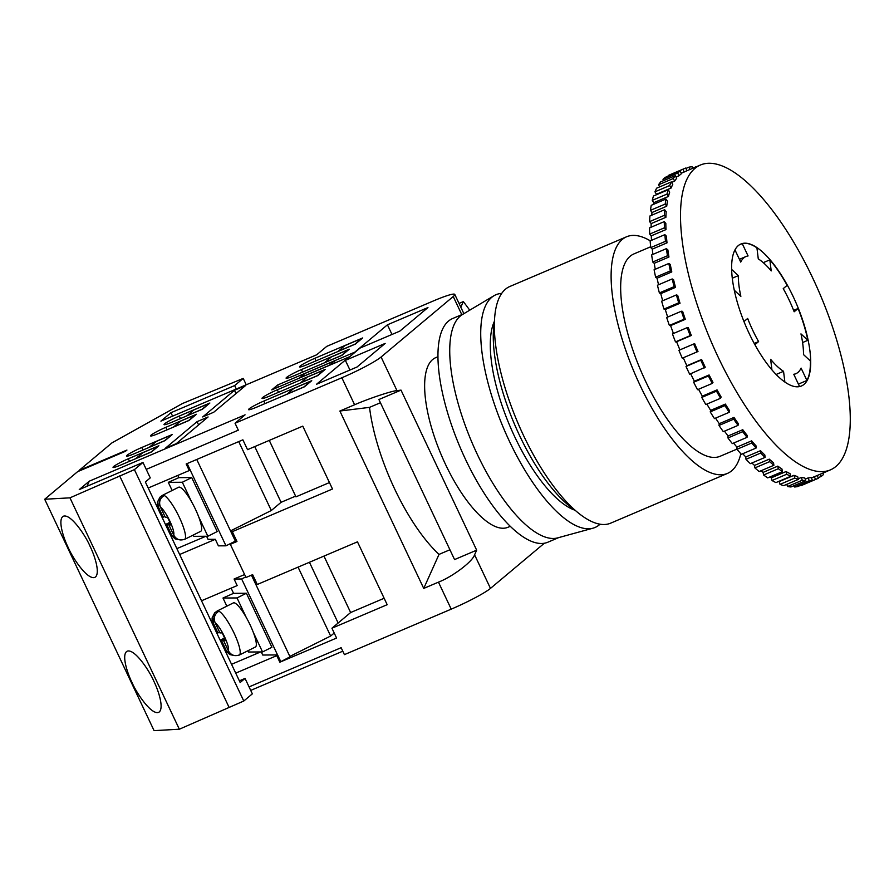 <?xml version="1.0" encoding="UTF-8"?>
<svg xmlns="http://www.w3.org/2000/svg" width="894" height="894" viewBox="0 0 894 894"><rect width="100%" height="100%" fill="white"/><g stroke="black" fill="none" stroke-linecap="round" stroke-linejoin="round"><path stroke-width="1.34" d="M817.205 475.507L818.356 478.201A168.709 60.423 -113.1 0 1 816.758 478.961L802.03 485.23A168.709 60.423 -113.1 0 1 800.812 485.71L800.633 485.308M805.203 479.173L808.154 477.91A165.714 59.35 -113.1 0 0 811.305 477.508L812.378 480.301L797.649 486.582A168.709 60.423 -113.1 0 1 794.498 486.984L793.995 485.677M798.286 478.759L801.315 477.463A165.714 59.35 -113.1 0 0 804.768 477.899L805.717 480.693L790.989 486.962A168.709 60.423 -113.1 0 1 787.536 486.526L786.787 484.324M779.199 481.609L793.928 475.329A165.714 59.35 -113.1 0 0 797.649 476.591L798.465 479.352L783.736 485.632A168.709 60.423 -113.1 0 1 780.015 484.358L779.199 481.609A165.714 59.35 66.9 0 1 778.708 481.408M771.332 477.809L786.061 471.54A165.714 59.35 -113.1 0 0 790.005 473.619L790.687 476.312L775.947 482.592A168.709 60.423 -113.1 0 1 772.014 480.503L771.332 477.809A165.714 59.35 66.9 0 1 769.879 476.96M763.085 472.39L777.814 466.12A165.714 59.35 -113.1 0 0 781.937 468.992L782.462 471.607L767.734 477.877A168.709 60.423 -113.1 0 1 763.61 475.005L763.085 472.39A165.714 59.35 66.9 0 1 760.95 470.78M754.525 465.416L769.265 459.147A165.714 59.35 -113.1 0 0 773.522 462.779L773.891 465.271L759.162 471.54A168.709 60.423 -113.1 0 1 754.905 467.908L754.525 465.416A165.714 59.35 66.9 0 1 751.888 463.003M745.775 456.957L760.503 450.688A165.714 59.35 -113.1 0 0 764.851 455.046L765.074 457.393L750.334 463.662A168.709 60.423 -113.1 0 1 745.998 459.304L745.775 456.957A165.714 59.35 66.9 0 1 742.735 453.727M736.913 447.112L751.642 440.843A165.714 59.35 -113.1 0 0 756.033 445.871L756.089 448.039L741.361 454.32A168.709 60.423 -113.1 0 1 736.969 449.28L736.913 447.112A165.714 59.35 66.9 0 1 733.572 443.078M728.04 435.981L742.769 429.712A165.714 59.35 -113.1 0 0 747.149 435.367L747.049 437.334L732.32 443.603A168.709 60.423 -113.1 0 1 727.939 437.948L728.04 435.981A165.714 59.35 66.9 0 1 724.486 431.154M719.257 423.689L733.985 417.42A165.714 59.35 -113.1 0 0 738.31 423.622L738.053 425.376L723.313 431.657A168.709 60.423 -113.1 0 1 718.988 425.443L719.257 423.689A165.714 59.35 66.9 0 1 715.558 418.124M710.652 410.368L725.38 404.099A165.714 59.35 -113.1 0 0 729.605 410.793L729.191 412.313L714.451 418.593A168.709 60.423 -113.1 0 1 710.227 411.888L710.652 410.368A165.714 59.35 66.9 0 1 706.875 404.099M702.326 396.165L717.055 389.896A165.714 59.35 -113.1 0 0 721.134 397.014L720.564 398.277L705.824 404.546A168.709 60.423 -113.1 0 1 701.756 397.428L702.326 396.165A165.714 59.35 66.9 0 1 698.549 389.259M694.37 381.246L709.098 374.966A165.714 59.35 -113.1 0 0 712.976 382.431L712.261 383.425L697.532 389.695A168.709 60.423 -113.1 0 1 693.643 382.241L694.37 381.246A165.714 59.35 66.9 0 1 690.649 373.759M686.86 365.758L701.6 359.489A165.714 59.35 -113.1 0 0 705.243 367.199L689.654 374.184A168.709 60.423 -113.1 0 1 686.011 366.473L686.86 365.758A165.714 59.35 66.9 0 1 683.273 357.779M679.898 349.878L694.627 343.609A165.714 59.35 -113.1 0 0 698.002 351.487L682.278 358.192A168.709 60.423 -113.1 0 1 678.915 350.314L679.898 349.878A165.714 59.35 66.9 0 1 676.602 341.754L675.495 341.899A168.709 60.423 -113.1 0 1 672.444 333.92L687.173 327.651A168.709 60.423 -113.1 0 0 690.235 335.619L675.495 341.899M685.318 319.337L684.111 319.192A168.709 60.423 -113.1 0 1 681.396 311.224L682.614 311.369A165.714 59.35 -113.1 0 0 685.318 319.337L670.589 325.617A165.714 59.35 66.9 0 0 673.439 333.496M670.589 325.617L669.382 325.461A168.709 60.423 -113.1 0 1 666.667 317.493L681.396 311.224M680.021 303.256L678.725 302.809A168.709 60.423 -113.1 0 1 676.389 294.931L677.686 295.366A165.714 59.35 -113.1 0 0 680.021 303.256L665.292 309.525A165.714 59.35 66.9 0 0 667.684 317.057M665.292 309.525L663.985 309.078A168.709 60.423 -113.1 0 1 661.649 301.2L676.389 294.931M675.495 287.387L674.121 286.661A168.709 60.423 -113.1 0 1 672.187 278.95L673.562 279.677A165.714 59.35 -113.1 0 0 675.495 287.387L660.767 293.657A165.714 59.35 66.9 0 0 662.7 300.753M660.767 293.657L659.381 292.93A168.709 60.423 -113.1 0 1 657.448 285.231L672.187 278.95M671.796 271.921L670.355 270.916A168.709 60.423 -113.1 0 1 668.846 263.462L670.288 264.468A165.714 59.35 -113.1 0 0 671.796 271.921L657.068 278.19A165.714 59.35 66.9 0 0 658.543 284.761M657.068 278.19L655.626 277.185A168.709 60.423 -113.1 0 1 654.106 269.742L668.846 263.462M668.958 257.014L667.472 255.74A168.709 60.423 -113.1 0 1 666.399 248.644L667.885 249.918A165.714 59.35 -113.1 0 0 668.958 257.014L654.229 263.294A165.714 59.35 66.9 0 0 655.268 269.25M654.229 263.294L652.732 262.02A168.709 60.423 -113.1 0 1 651.659 254.913L666.399 248.644M667.013 242.844L665.494 241.324A168.709 60.423 -113.1 0 1 664.879 234.641L666.399 236.161A165.714 59.35 -113.1 0 0 667.013 242.844L652.285 249.124A165.714 59.35 66.9 0 0 652.911 254.388M652.285 249.124L650.765 247.593A168.709 60.423 -113.1 0 1 650.139 240.911L664.879 234.641M665.996 229.568L664.454 227.802A168.709 60.423 -113.1 0 1 664.287 221.611L665.829 223.377A165.714 59.35 -113.1 0 0 665.996 229.568L651.257 235.837A165.714 59.35 66.9 0 0 651.514 240.33M651.257 235.837L649.726 234.072A168.709 60.423 -113.1 0 1 649.558 227.881L664.287 221.611M665.896 217.309L664.365 215.331A168.709 60.423 -113.1 0 1 664.655 209.699L666.186 211.677A165.714 59.35 -113.1 0 0 665.896 217.309L651.167 223.589A165.714 59.35 66.9 0 0 651.089 227.232M651.167 223.589L649.625 221.611A168.709 60.423 -113.1 0 1 649.927 215.979L664.655 209.699M666.723 206.223L665.214 204.055A168.709 60.423 -113.1 0 1 665.963 199.049L667.472 201.217A165.714 59.35 -113.1 0 0 666.723 206.223L651.994 212.504A165.714 59.35 66.9 0 0 651.692 215.219M651.994 212.504L650.474 210.325A168.709 60.423 -113.1 0 1 651.234 205.318L665.963 199.049M668.477 196.434L667.002 194.087A168.709 60.423 -113.1 0 1 668.198 189.751L669.673 192.098A165.714 59.35 -113.1 0 0 668.477 196.434L653.749 202.703A165.714 59.35 66.9 0 0 653.346 204.413M653.749 202.703L652.262 200.357A168.709 60.423 -113.1 0 1 653.469 196.021L668.198 189.751M671.126 188.031L669.695 185.539A168.709 60.423 -113.1 0 1 671.338 181.929L672.757 184.421A165.714 59.35 -113.1 0 0 671.126 188.031L656.397 194.3A165.714 59.35 66.9 0 0 656.162 194.87M656.397 194.3L654.967 191.808A168.709 60.423 -113.1 0 1 656.598 188.198L671.338 181.929M659.66 186.902L658.554 184.779A168.709 60.423 -113.1 0 1 660.61 181.929L675.339 175.66A168.709 60.423 -113.1 0 0 673.294 178.498L658.554 184.779M663.616 180.644L662.99 179.336A168.709 60.423 -113.1 0 1 665.438 177.28L680.178 171.011A168.709 60.423 -113.1 0 0 677.73 173.056L662.99 179.336M668.433 176.006L668.231 175.537A168.709 60.423 -113.1 0 1 669.818 174.788L684.558 168.508A168.709 60.423 -113.1 0 1 685.776 168.027L686.938 170.754M763.275 262.646L769.846 259.852A77.175 27.636 66.9 0 1 787.145 285.342L783.233 288.628A63.675 22.808 66.9 0 1 794.163 311.771L798.085 308.486A77.175 27.636 66.9 0 1 807.863 340.29L800.968 333.875A63.675 22.808 66.9 0 1 803.505 354.583L810.411 360.997A77.175 27.636 66.9 0 1 806.936 380.475L801.091 368.116A63.675 22.808 66.9 0 1 795.861 373.692A63.675 22.808 66.9 0 1 793.76 374.273L799.582 386.588M769.846 259.852L771.209 270.916A63.675 22.808 66.9 0 0 758.28 258.902L756.927 247.839A77.175 27.636 66.9 0 0 742.232 243.593L748.077 255.941A63.675 22.808 66.9 0 0 745.965 256.533A63.675 22.808 66.9 0 0 740.735 262.098L734.98 249.929M731.672 269.452L738.321 275.631A63.675 22.808 66.9 0 0 740.869 296.35L734.298 290.237M743.964 321.549L747.663 318.443A63.675 22.808 66.9 0 0 758.604 341.586L754.894 344.693M771.935 369.904L770.628 359.299A63.675 22.808 66.9 0 0 783.546 371.312L784.876 382.073M239.368 680.837L245.045 678.412L249.057 686.905L341.139 647.692L344.413 654.631L451.224 609.149L438.462 582.15C452.744 576.608 472.613 561.555 474.58 554.794L476.67 550.168L401.015 390.119L396.981 390.622C391.907 390.846 368.607 398.623 354.605 404.758L341.854 377.76L235.044 423.242L245.068 414.838L89.277 481.184L87.042 486.269M380.431 402.736L369.524 407.373L339.876 411.028L423.734 588.42L438.462 582.15M339.876 411.028L354.605 404.758M89.277 481.184L79.253 489.588L142.962 462.455L146.247 469.395L238.318 430.182L235.044 423.242M146.247 469.395L150.259 477.877L145.364 481.978L240.162 682.513L245.045 678.412M230.686 531.248L232.306 531.662L332.49 488.996L302.775 426.136L247.526 449.66L242.877 439.826L186.164 463.986L189.26 470.535L148.214 488.012M232.306 531.662L236.955 541.496L230.328 544.312L246.006 577.479L252.633 574.652L257.282 584.486L357.466 541.831L387.18 604.69L331.931 628.214L336.58 638.048L279.856 662.197L276.76 655.648L235.714 673.126M341.854 377.76A34.296 3.464 -25.3 0 0 381.09 357.008L453.236 296.529A34.296 3.464 -25.3 0 0 454.778 294.417A34.296 3.464 -25.3 0 0 433.556 300.876L326.746 346.369L316.722 354.773L160.92 421.119L170.955 412.704L234.664 385.571L243.224 378.397L182.443 403.529L111.951 442.876L79.063 470.456L126.937 450.062L125.473 451.291L77.588 471.686L44.7 499.254L154.081 730.644L179.336 729.213L243.783 701.019L252.343 693.845L249.057 686.905M474.58 554.794L490.471 588.397L544.312 543.261M490.471 588.397A34.296 3.464 154.7 0 1 451.224 609.149M250.711 690.403L342.793 651.19M345.375 360.371L360.047 348.068L399.819 331.126L427.947 307.558L387.437 324.801L354.851 352.124L277.509 385.057L271.754 389.885L349.096 356.941L316.521 384.264L357.03 367.009L385.146 343.43L345.375 360.371L349.945 370.027M349.275 349.208L301.39 369.591A12.862 1.296 -25.3 0 0 286.091 378.162A12.862 1.296 -25.3 0 0 294.059 375.748L341.933 355.354L349.275 349.208M362.718 337.932L314.844 358.315A12.862 1.296 -25.3 0 0 299.546 366.886A12.862 1.296 -25.3 0 0 307.502 364.473L355.387 344.078L362.718 337.932M196.423 414.291L165.859 427.31A12.862 1.296 -25.3 0 0 150.561 435.881A12.862 1.296 -25.3 0 0 158.517 433.467L189.092 420.448L196.423 414.291M209.878 403.015L179.303 416.034A12.862 1.296 -25.3 0 0 164.004 424.605A12.862 1.296 -25.3 0 0 171.972 422.191L202.536 409.173L209.878 403.015M317.851 375.547L269.966 395.941A12.862 1.296 154.7 0 1 262.009 398.355A12.862 1.296 154.7 0 1 277.308 389.784L325.181 369.401L317.851 375.547M304.396 386.823L256.522 407.217A12.862 1.296 154.7 0 1 248.554 409.631A12.862 1.296 154.7 0 1 263.853 401.06L311.738 380.676L304.396 386.823M176.308 443.614L208.101 416.962L197.049 421.666L165.267 448.319L176.308 443.614M151.555 451.917L120.981 464.936A12.862 1.296 154.7 0 1 113.024 467.35A12.862 1.296 154.7 0 1 128.323 458.778L158.886 445.76L151.555 451.917M164.999 440.641L134.435 453.66A12.862 1.296 154.7 0 1 126.467 456.074A12.862 1.296 154.7 0 1 141.766 447.503L172.341 434.484L164.999 440.641M245.515 385.593L213.722 412.246L202.681 416.95L234.463 390.298L245.515 385.593M142.962 462.455L134.402 469.629L69.956 497.835L44.7 499.254M180.331 539.954L175.202 538.926L171.648 535.025L166.887 524.946L165.681 524.957M164.865 516.419L162.026 517.235M163.233 517.235L158.473 507.155L159.992 497.153L162.239 495.499A24.652 5.196 63.4 0 1 162.54 495.287A24.652 5.196 63.4 0 1 164.239 495.488A24.652 5.196 63.4 0 1 179.325 517.302A24.652 5.196 63.4 0 1 184.89 539.171A24.652 5.196 63.4 0 1 184.589 539.384A24.652 5.196 63.4 0 1 184.097 539.507M193.227 535.07L193.819 536.322L207.855 536.244L217.231 531.561L191.707 477.564L178.878 477.642L177.817 475.407M196.747 459.471L235.357 541.127L225.981 545.821L218.404 545.854L215.309 539.306L208.045 539.339L206.581 536.255M225.981 545.821L190.076 469.853M187.148 463.561L190.109 469.819L189.26 470.535M215.309 539.306L179.638 554.492M244.61 574.54L234.083 579.021L237.178 585.581L201.519 600.768M205.888 536.255L176.867 548.614M230.518 530.902L271.307 510.508L281.085 502.305L295.612 496.125M269.273 440.407L295.948 496.841L329.45 482.57M235.334 541.082L236.765 541.071M232.306 542.658L230.328 544.312M219.555 632.114L217.924 632.93L213.163 622.839L214.683 612.848L216.929 611.194A24.652 5.196 63.4 0 1 217.231 610.971A24.652 5.196 63.4 0 1 218.929 611.183C214.56 613.988 213.308 617.877 215.163 622.827L219.935 632.918L222.193 632.896L225.836 640.618L223.578 640.629L228.339 650.709C230.987 655.268 234.731 656.654 239.57 654.855A24.652 5.196 63.4 0 1 239.268 655.078A24.652 5.196 63.4 0 1 238.787 655.201M225.031 638.908L221.567 640.64L226.338 650.72L229.892 654.62L235.021 655.648M260.579 651.949L231.546 664.309M261.26 651.938L262.724 655.034L277.609 654.933L276.76 655.648M159.266 711.97C164.228 707.478 157.992 689.509 153.813 681.172C149.957 671.696 134.782 648.452 127.216 651.178C121.059 654.285 127.585 673.785 131.977 682.401C135.832 691.878 151.008 715.122 158.573 712.384L159.266 711.97M329.093 365.367L299.624 377.916L304.888 373.502L334.345 360.952L329.126 365.445M68.167 547.43C72.023 556.906 87.199 580.139 94.775 577.412L95.468 576.999C100.419 572.506 94.194 554.537 90.015 546.189C86.159 536.713 70.984 513.48 63.407 516.207C57.25 519.313 63.776 538.803 68.167 547.43M69.956 497.835L179.336 729.213M119.673 475.91L229.054 707.288M134.402 469.629L243.783 701.019M437.982 356.695L435.736 357.656A92.183 33.011 66.9 0 0 441.48 455.404A92.183 33.011 66.9 0 0 507.971 527.281L510.217 526.32M234.664 385.571L236.295 389.013M243.224 378.397L246.241 384.778M476.67 550.168L454.565 559.577L378.911 399.529L401.015 390.119M449.928 549.754L439.021 554.403L423.734 588.42M369.524 407.373A115.762 41.459 66.9 0 0 439.021 554.403M391.997 334.468L387.437 324.801M335.239 362.841L334.345 360.952M198.591 424.929L197.049 421.666M278.436 387.035L277.509 385.057M236.005 393.561L234.463 390.298M337.966 351.398L354.896 344.19L361.735 338.446L344.816 345.654L337.966 351.498M324.522 362.673L341.441 355.466L348.291 349.722L331.372 356.929L324.511 362.774M173.514 426.974L188.6 420.549L195.44 414.816L180.364 421.23L173.503 427.075M300.429 382.867L317.359 375.659L324.198 369.915L307.279 377.123L300.429 382.967M186.969 415.699L202.044 409.273L208.894 403.54L193.808 409.955L186.958 415.799M286.985 394.142L303.904 386.934L310.754 381.19L293.835 388.398L286.974 394.243M171.357 435.009L156.271 441.424L149.432 447.168L164.507 440.742L171.458 435.222M157.903 446.285L142.828 452.699L135.977 458.443L151.064 452.018L158.014 446.497M460.812 307.19L463.338 301.591L459.035 303.424M469.719 310.184A185.438 66.413 66.9 0 0 463.338 301.591M501.713 293.411A126.479 45.303 66.9 0 0 493.991 295.724L462.489 314.498A121.55 43.538 66.9 0 0 460.321 316.04A121.55 43.538 66.9 0 0 473.384 445.771A121.55 43.538 66.9 0 0 557.621 537.897L592.99 528.186A126.479 45.303 66.9 0 0 600.008 524.219M463.405 313.95L452.587 318.555A121.55 43.538 66.9 0 0 448.531 321.058A121.55 43.538 66.9 0 0 462.801 453.481A121.55 43.538 66.9 0 0 547.832 542.222L558.649 537.618M494.494 321.114A107.828 38.621 66.9 0 0 509.982 426.226A107.828 38.621 66.9 0 0 575.032 510.228M493.991 295.724A126.479 45.303 66.9 0 0 491.734 297.333A126.479 45.303 66.9 0 0 505.345 432.327A126.479 45.303 66.9 0 0 592.99 528.186M494.46 321.795A116.41 41.694 66.9 0 0 514.519 424.292A116.41 41.694 66.9 0 0 574.518 509.781M650.307 240.844A128.624 46.063 66.9 0 0 626.605 236.765A128.624 46.063 66.9 0 0 622.313 239.413A128.624 46.063 66.9 0 0 637.411 379.537A128.624 46.063 66.9 0 0 727.392 473.44A128.624 46.063 66.9 0 0 740.835 453.727M626.605 236.765L509.848 286.482A128.624 46.063 66.9 0 0 505.557 289.131A128.624 46.063 66.9 0 0 520.654 429.254A128.624 46.063 66.9 0 0 610.647 523.169L727.392 473.44M650.676 246.778L633.913 253.918A109.973 39.392 66.9 0 0 630.236 256.187A109.973 39.392 66.9 0 0 643.144 375.994A109.973 39.392 66.9 0 0 720.083 456.286L736.969 449.101M254.745 446.587L281.085 502.305M251.438 575.166L290.036 656.822L279.856 662.197M334.211 633.041L330.635 636.036L289.846 656.419M255.65 584.084L257.081 584.073M323.963 556.09L350.638 612.535L331.931 628.214M338.144 623.006L309.436 562.281M298.06 567.12L330.635 636.036M238.732 441.591L271.307 510.508M277.609 654.933L280.716 661.482M231.121 588.163L233.557 593.337L246.398 593.258L271.921 647.256L262.545 651.938L248.51 652.017L247.917 650.765M245.749 576.932L241.659 578.977L277.565 654.956M241.659 578.977L234.083 579.021M226.841 606.177L222.986 598.03L237.022 597.941L246.398 593.258M237.022 597.941L246.185 617.318A24.652 5.196 -116.6 0 0 233.345 602.914L217.231 610.971M239.268 655.078L255.393 647.021A24.652 5.196 -116.6 0 0 253.382 632.561L262.545 651.938M222.986 598.03L233.557 593.337M246.185 617.318A24.652 5.196 63.4 0 1 253.382 632.561M221.567 640.64L220.36 640.64M217.924 632.93L216.717 632.93M216.929 611.194L217.387 612.189M225.411 639.713L223.578 640.629M224.606 638.003L220.17 640.227M178.878 477.642L168.295 482.335L172.151 490.482M162.54 495.287L178.655 487.23A24.652 5.196 63.4 0 1 191.495 501.635L182.331 482.257L191.707 477.564M207.855 536.244L198.703 516.866A24.652 5.196 63.4 0 1 200.703 531.327L184.589 539.384M182.331 482.257L168.295 482.335M198.703 516.866A24.652 5.196 -116.6 0 0 191.495 501.635M184.89 539.171C180.04 540.959 176.297 539.585 173.66 535.014L168.888 524.934L171.145 524.923L167.502 517.213L165.245 517.224L160.473 507.144C158.618 502.182 159.87 498.304 164.239 495.488M170.341 523.213L166.887 524.946M169.916 522.319L165.479 524.532M162.708 496.494L162.239 495.499M170.72 524.018L168.888 524.934M350.638 612.535L384.141 598.265M170.955 412.704L172.576 416.157M830.314 469.92A165.714 59.35 66.9 0 0 834.605 467.484A165.714 59.35 66.9 0 0 817.272 287.935A165.714 59.35 66.9 0 0 700.46 164.999A165.714 59.35 66.9 0 0 694.94 168.407A165.714 59.35 66.9 0 0 714.384 348.939A165.714 59.35 66.9 0 0 830.314 469.92L815.585 476.2A165.714 59.35 -113.1 0 1 814.356 476.681L811.461 477.91M681.239 173.257L684.145 172.028A165.714 59.35 -113.1 0 1 685.732 171.268L700.46 164.999M676.054 177.012L679.004 175.76A165.714 59.35 -113.1 0 1 681.451 173.704L680.178 171.011M671.606 182.41L674.646 181.113A165.714 59.35 -113.1 0 1 676.702 178.264L675.339 175.66M676.602 341.754L691.33 335.485A165.714 59.35 -113.1 0 1 688.279 327.506L687.173 327.651M803.393 384.867A77.175 27.636 66.9 0 0 803.974 384.42A77.175 27.636 66.9 0 0 795.839 302.418A77.175 27.636 66.9 0 0 742.478 243.481A77.175 27.636 66.9 0 0 740.925 243.995A77.175 27.636 66.9 0 0 745.73 325.829A77.175 27.636 66.9 0 0 801.404 386.007A77.175 27.636 66.9 0 0 803.393 384.867M739.483 244.755L742.232 243.593M798.409 384.107L806.936 380.475M802.588 342.536L807.863 340.29M793.626 310.386L798.085 308.486M776.104 374.485L783.546 371.312M754.212 343.452L758.604 341.586M732.309 278.202L738.321 275.631M822.949 473.06L823.586 474.412A168.709 60.423 -113.1 0 1 821.15 476.457L818.155 477.731M820.111 474.267L821.15 476.457M826.022 471.753A168.709 60.423 -113.1 0 1 825.978 471.808L822.972 473.094M695.677 167.033L692.593 168.061M695.599 166.776A168.709 60.423 -113.1 0 1 696.169 166.82M689.844 169.514L688.939 167.167L685.955 168.441M688.939 167.167A168.709 60.423 -113.1 0 1 692.09 166.765L692.682 168.307M684.145 172.028L682.96 169.268L668.231 175.537M682.96 169.268A168.709 60.423 -113.1 0 1 684.558 168.508M679.004 175.76L677.73 173.056M674.646 181.113L673.294 178.498M669.695 185.539L654.967 191.808M667.002 194.087L652.262 200.357M665.214 204.055L650.474 210.325M664.365 215.331L649.625 221.611M664.454 227.802L649.726 234.072M665.494 241.324L650.765 247.593M667.472 255.74L652.732 262.02M670.355 270.916L655.626 277.185M674.121 286.661L659.381 292.93M678.725 302.809L663.985 309.078M684.111 319.192L669.382 325.461M691.33 335.485L690.235 335.619M697.018 351.923A168.709 60.423 -113.1 0 1 693.643 344.034L678.915 350.314M694.627 343.609L693.643 344.034M704.383 367.915A168.709 60.423 -113.1 0 1 700.74 360.204L686.011 366.473M701.6 359.489L700.74 360.204M712.261 383.425A168.709 60.423 -113.1 0 1 708.383 375.972L693.643 382.241M709.098 374.966L708.383 375.972M720.564 398.277A168.709 60.423 -113.1 0 1 716.485 391.159L701.756 397.428M717.055 389.896L716.485 391.159M729.191 412.313A168.709 60.423 -113.1 0 1 724.967 405.608L710.227 411.888M725.38 404.099L724.967 405.608M738.053 425.376A168.709 60.423 -113.1 0 1 733.728 419.163L718.988 425.443M733.985 417.42L733.728 419.163M747.049 437.334A168.709 60.423 -113.1 0 1 742.668 431.679L727.939 437.948M742.769 429.712L742.668 431.679M756.089 448.039A168.709 60.423 -113.1 0 1 751.709 443.011L736.969 449.28M751.642 440.843L751.709 443.011M765.074 457.393A168.709 60.423 -113.1 0 1 760.727 453.034L745.998 459.304M760.503 450.688L760.727 453.034M773.891 465.271A168.709 60.423 -113.1 0 1 769.633 461.639L754.905 467.908M769.265 459.147L769.633 461.639M782.462 471.607A168.709 60.423 -113.1 0 1 778.339 468.724L763.61 475.005M777.814 466.12L778.339 468.724M790.687 476.312A168.709 60.423 -113.1 0 1 786.742 474.233L772.014 480.503M786.061 471.54L786.742 474.233M798.465 479.352A168.709 60.423 -113.1 0 1 794.744 478.089L780.015 484.358M793.928 475.329L794.744 478.089M805.717 480.693A168.709 60.423 -113.1 0 1 802.264 480.257L787.536 486.526M801.315 477.463L802.264 480.257M812.378 480.301A168.709 60.423 -113.1 0 1 809.226 480.704L794.498 486.984M808.154 477.91L809.226 480.704M816.758 478.961A168.709 60.423 -113.1 0 1 815.54 479.441L800.812 485.71M814.356 476.681L815.54 479.441M158.473 507.155A16.081 3.386 -116.6 0 0 158.327 509.39M169.391 532.802A16.081 3.386 -116.6 0 0 171.648 535.025M228.339 650.709A16.081 3.386 -116.6 0 0 224.517 636.751A16.081 3.386 -116.6 0 0 215.163 622.827M218.929 611.183A24.652 5.196 63.4 0 1 234.016 632.997A24.652 5.196 63.4 0 1 239.57 654.855M213.163 622.839A16.081 3.386 -116.6 0 0 213.007 625.085M224.07 648.485A16.081 3.386 -116.6 0 0 226.338 650.72M381.09 357.008L396.981 390.622M461.796 314.632L453.236 296.529M180.499 418.56L179.303 416.034M278.492 392.31L277.308 389.784M265.049 403.585L263.853 401.06M129.507 461.304L128.323 458.778M142.962 450.028L141.766 447.503M167.044 429.835L165.859 427.31M316.029 360.841L314.844 358.315M302.585 372.116L301.39 369.591M173.66 535.014A16.081 3.386 -116.6 0 0 169.826 521.057A16.081 3.386 -116.6 0 0 160.473 507.144M175.202 538.926L170.095 534.288M157.422 507.479L157.433 502.126L159.992 497.153M214.683 612.848L212.113 617.877L212.101 623.174M224.785 649.983L229.892 654.62M454.778 294.417L463.874 313.671M793.883 374.53L795.861 373.692M739.427 259.316L745.965 256.533"/></g></svg>
